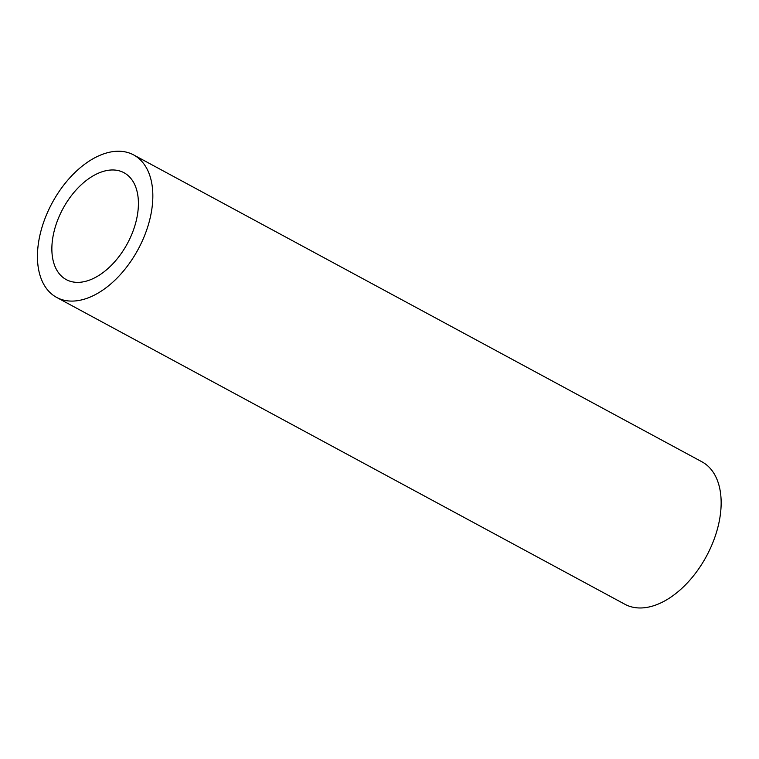 <?xml version="1.0" encoding="UTF-8"?>
<svg xmlns="http://www.w3.org/2000/svg" width="759" height="759" viewBox="0 0 759 759"><rect width="100%" height="100%" fill="white"/><g stroke="black" fill="none" stroke-linecap="round" stroke-linejoin="round"><path stroke-width="1.14" d="M56.659 297.424L624.97 604.306A80.976 48.851 -61.6 0 0 706.43 556.262A80.976 48.851 -61.6 0 0 701.923 461.795L133.612 154.912A80.976 48.851 -61.6 0 0 118.907 151.231A80.976 48.851 -61.6 0 0 46.802 214.066A80.976 48.851 -61.6 0 0 56.659 297.424A80.976 48.851 -61.6 0 0 138.119 249.379A80.976 48.851 -61.6 0 0 133.612 154.912M112.968 169.969A60.739 36.631 -61.6 0 0 58.889 217.093A60.739 36.631 -61.6 0 0 66.28 279.616A60.739 36.631 -61.6 0 0 127.37 243.582A60.739 36.631 -61.6 0 0 123.992 172.729A60.739 36.631 -61.6 0 0 112.968 169.969"/></g></svg>
